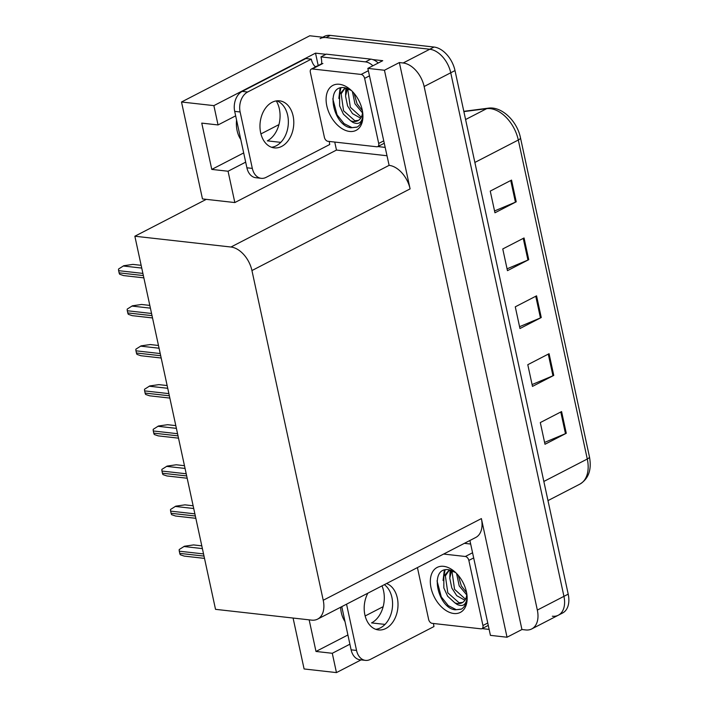 <?xml version="1.0" encoding="UTF-8"?>
<svg xmlns="http://www.w3.org/2000/svg" width="708" height="708" viewBox="0 0 708 708"><rect width="100%" height="100%" fill="white"/><g stroke="black" fill="none" stroke-linecap="round" stroke-linejoin="round"><path stroke-width="1.06" d="M276.262 100.908A24.842 17.638 -83.6 0 1 279.359 108.917A24.842 17.638 -83.6 0 1 267.332 140.857L280.784 142.361M381.984 585.888A24.842 17.638 -83.6 0 1 383.586 590.959A24.842 17.638 -83.6 0 1 371.558 622.907L385.01 624.412M236.569 120.05A24.842 17.638 96.4 0 0 237.1 130.599A24.842 17.638 96.4 0 0 240.782 139.511M345.008 621.562A24.842 17.638 -83.6 0 1 341.318 612.65A24.842 17.638 -83.6 0 1 340.636 607.234M386.718 155.716L336.477 150.069L334.742 142.06M318.202 65.543L315.52 53.144L325.937 54.312M372.718 59.569L382.736 60.693L367.841 68.384L389.117 165.353A23.284 14.815 -117.3 0 1 410.1 188.886L384.453 70.251L367.841 68.384M469.908 540.487L490.423 635.359L507.034 637.227L481.387 518.592A23.284 14.815 -117.3 0 1 475.785 537.452L317.618 619.119A23.284 14.815 -117.3 0 0 323.229 600.26L251.942 270.553A23.284 14.815 -117.3 0 0 230.958 247.021L134.856 236.224L206.267 199.355L234.835 202.559L336.477 150.069M521.938 629.527L399.356 62.552L403.153 62.985A23.284 14.815 62.7 0 1 424.136 86.509L537.337 610.084A23.284 14.815 62.7 0 1 531.726 628.943A23.284 14.815 62.7 0 1 525.734 629.952L521.938 629.527L507.034 637.227M293.085 618.049L304.095 668.963L336.459 672.6L361.08 659.883M235.667 115.847L218.046 124.944L213.878 105.625L181.513 101.996L309.768 35.772L429.765 49.241A23.284 14.815 62.7 0 1 450.739 72.774L563.94 596.348A23.284 14.815 62.7 0 1 558.338 615.208A23.284 14.815 62.7 0 1 552.346 616.217M213.878 105.625L315.52 53.144M384.453 70.251L399.356 62.552M181.513 101.996L202.47 198.921L206.267 199.355M278.943 124.617L260.933 133.918M383.161 606.668L365.151 615.969M134.856 236.224L215.524 609.34L311.626 620.128A23.284 14.815 -117.3 0 0 317.618 619.119M234.835 202.559L228.056 171.239L245.676 162.141M336.459 672.6L332.282 653.289L349.894 644.192M332.282 653.289L315.989 651.457L347.902 634.979M218.046 124.944L201.762 123.112L211.772 169.407L243.685 152.928M211.772 169.407L228.056 171.239M315.989 651.457L309.157 619.854M320.069 38.613A23.284 14.815 62.7 0 1 326.061 37.595L429.765 49.241A23.284 14.815 62.7 0 1 450.739 72.774L563.94 596.348A23.284 14.815 62.7 0 1 558.338 615.208L531.726 628.943M511.539 180.097L490.255 191.089L494.945 212.789L516.229 201.798L511.539 180.097M494.547 210.957L515.424 202.178A6.213 1.876 -12.2 0 0 516.229 201.798M524.053 237.968L502.76 248.959L507.459 270.66L528.743 259.668L524.053 237.968M507.061 268.828L527.938 260.048A6.213 1.876 -12.2 0 0 528.743 259.668M561.586 411.578L540.301 422.57L544.992 444.27L566.276 433.278L561.586 411.578M544.594 442.429L565.471 433.65A6.213 1.876 -12.2 0 0 566.276 433.278M549.072 353.708L527.787 364.7L532.478 386.4L553.762 375.408L549.072 353.708M532.08 384.559L552.957 375.78A6.213 1.876 -12.2 0 0 553.762 375.408M536.558 295.838L515.274 306.829L519.964 328.53L541.257 317.538L536.558 295.838M519.566 326.698L540.452 317.919A6.213 1.876 -12.2 0 0 541.257 317.538M322.742 37.223L324.326 36.409A23.284 14.815 62.7 0 1 330.317 35.4L434.022 47.047A23.284 14.815 62.7 0 1 455.005 70.579L568.205 594.145A23.284 14.815 62.7 0 1 562.595 613.004L558.338 615.208M141.149 265.323L132.918 264.403L123.767 265.721L118.563 269.022A3.885 2.752 -83.6 0 0 118.643 270.677L119.112 272.846A3.885 2.752 -83.6 0 0 119.687 274.253L123.599 275.589L143.857 277.863M149.813 305.405L141.582 304.475L132.431 305.794L127.228 309.095A3.885 2.752 -83.6 0 0 127.307 310.75L127.776 312.927A3.885 2.752 -83.6 0 0 128.352 314.325L132.263 315.662L152.521 317.936M158.477 345.477L150.246 344.548L141.096 345.867L135.892 349.168A3.885 2.752 -83.6 0 0 135.971 350.823L136.44 353A3.885 2.752 -83.6 0 0 137.016 354.398L140.927 355.735L161.185 358.009M167.141 385.55L158.911 384.63L149.76 385.94L144.556 389.241A3.885 2.752 -83.6 0 0 144.636 390.904L145.105 393.073A3.885 2.752 -83.6 0 0 145.68 394.471L149.592 395.807L169.849 398.082M175.805 425.623L167.575 424.703L158.424 426.012L153.22 429.322A3.885 2.752 -83.6 0 0 153.3 430.977L153.769 433.146A3.885 2.752 -83.6 0 0 154.344 434.544L158.256 435.88L178.513 438.155M367.868 593.171A23.674 16.815 96.4 0 0 364.868 614.792A23.674 16.815 96.4 0 0 378.461 629.934A23.674 16.815 96.4 0 0 397.33 598.03A23.674 16.815 96.4 0 0 386.533 583.534M384.347 584.666A23.674 16.815 -83.6 0 1 391.905 597.419A23.674 16.815 -83.6 0 1 375.78 629.315M433.553 623.5A15.523 11.027 -83.6 0 0 433.969 626.553L370.319 659.422A15.523 11.027 -83.6 0 1 365.461 660.378A15.523 11.027 -83.6 0 1 356.549 650.448L346.548 604.181M365.461 660.378L360.027 659.768A15.523 11.027 -83.6 0 1 351.115 649.838L341.778 606.641M470.563 543.496L469.705 543.939A15.523 9.877 62.7 0 1 470.696 544.107M489.122 629.341A15.523 9.877 62.7 0 1 488.157 629.297L482.086 628.615M469.705 543.939L464.377 543.337M260.65 132.741A23.674 16.815 96.4 0 0 274.235 147.883A23.674 16.815 96.4 0 0 293.112 115.979A23.674 16.815 96.4 0 0 279.518 100.828A23.674 16.815 96.4 0 0 260.65 132.741M276.775 100.837A23.674 16.815 -83.6 0 1 287.678 115.369A23.674 16.815 -83.6 0 1 271.562 147.264M252.322 168.398L240.127 111.979A15.523 11.027 -83.6 0 1 247.641 92.013L311.29 59.145L305.856 58.534L242.216 91.403A15.523 11.027 -83.6 0 0 234.693 111.368L246.897 167.787L252.322 168.398A15.523 11.027 -83.6 0 0 261.234 178.328L255.809 177.717A15.523 11.027 -83.6 0 1 246.897 167.787M329.335 141.45A15.523 11.027 -83.6 0 0 329.742 144.503L266.093 177.372A15.523 11.027 -83.6 0 1 261.234 178.328M315.511 66.924A15.523 11.027 -83.6 0 1 311.29 59.145M378.222 63.021A15.523 9.877 -117.3 0 0 370.797 59.136L326.282 54.135L320.954 56.888A15.523 9.877 62.7 0 1 321.591 63.791M370.797 59.136L365.478 61.888A15.523 9.877 62.7 0 1 372.895 65.773M384.895 147.291A15.523 9.877 62.7 0 1 383.931 147.246L377.86 146.565M315.237 66.676A7.761 2.336 167.8 0 1 317.29 66.012M365.478 61.888L320.954 56.888M453.837 613.5A25.311 16.098 62.7 0 1 431.039 587.923A25.311 16.098 62.7 0 1 443.642 566.329A25.311 16.098 62.7 0 1 453.961 571.099A25.311 16.098 62.7 0 1 467.103 596.561A25.311 16.098 62.7 0 1 453.837 613.5M455.589 572.524L448.952 569.79C428.703 566.276 437.429 608.154 455.226 609.818L461.457 609.075C464.864 606.889 466.722 603.119 467.032 597.756C466.218 604.712 462.952 606.968 457.218 604.526L454.837 602.827A17.55 11.16 -117.3 0 0 457.598 603.517A17.55 11.16 -117.3 0 0 462.112 602.756A17.55 11.16 -117.3 0 0 466.811 593.906M449.394 569.86L443.836 576.277L443.836 587.941L447.651 596.242L454.837 602.827M449.465 569.878L445.376 575.878L447.792 592.808L459.058 602.765L462.651 602.455M452.669 570.887L452.138 572.391L454.545 589.322L465.51 599.216M451.624 570.471L449.775 578.162L451.801 587.994L456.749 595.685L464.899 600.242M458.271 575.356L461.306 585.835L466.599 592.676M456.571 573.489L459.2 585.897L466.731 594.932M443.633 554.054L465.351 556.488A3.885 2.469 62.7 0 1 468.846 560.409L482.927 625.518A3.885 2.469 62.7 0 1 481.989 628.66A3.885 2.469 62.7 0 1 480.989 628.828L432.128 623.341A3.885 2.469 62.7 0 1 428.632 619.42L417.419 567.586M450.12 570.011L449.819 577.038M444.332 570.126L443.058 580.516M450.846 570.214L450.58 572.843M445.084 569.922L443.819 576.33M437.031 580.834L441.296 596.897L448.279 605.65L456.333 609.703L461.2 609.199M349.619 131.449A25.311 16.098 62.7 0 1 326.813 105.881A25.311 16.098 62.7 0 1 339.415 84.279A25.311 16.098 62.7 0 1 349.734 89.049A25.311 16.098 62.7 0 1 362.877 114.51A25.311 16.098 62.7 0 1 349.619 131.449M351.372 90.474L344.734 87.739C324.476 84.225 333.211 126.104 351 127.767L357.239 127.024C360.637 124.838 362.496 121.068 362.815 115.705C362 122.661 358.726 124.918 352.991 122.475L350.61 120.776A17.55 11.16 -117.3 0 0 353.372 121.466A17.55 11.16 -117.3 0 0 357.885 120.705A17.55 11.16 -117.3 0 0 362.593 111.855M345.168 87.81L339.619 94.226L339.619 105.89L343.424 114.192L350.61 120.776M345.239 87.827L341.159 93.828L343.566 110.767L354.841 120.714L358.425 120.404M348.451 88.836L347.911 90.341L350.327 107.271L361.284 117.165M347.398 88.42L345.548 96.111L347.584 105.943L352.531 113.634L360.682 118.192M354.044 93.306L357.08 103.784L362.381 110.625M352.354 91.438L354.982 103.846L362.505 112.882M361.133 74.437A3.885 2.469 62.7 0 1 364.629 78.367L378.7 143.467A3.885 2.469 62.7 0 1 377.771 146.609A3.885 2.469 62.7 0 1 376.771 146.777L327.901 141.29A3.885 2.469 62.7 0 1 324.406 137.37L310.334 72.269A3.885 2.469 62.7 0 1 311.263 69.118A3.885 2.469 62.7 0 1 312.263 68.95L361.133 74.437L368.346 70.72M345.893 87.969L345.593 94.987M340.106 88.075L338.831 98.465M346.628 88.164L346.354 90.792M340.858 87.872L339.601 94.279M332.813 98.784L337.07 114.846L344.053 123.599L352.106 127.652L356.974 127.157M184.469 465.696L176.239 464.775L167.088 466.094L161.884 469.395A3.885 2.752 -83.6 0 0 161.964 471.05L162.433 473.218A3.885 2.752 -83.6 0 0 163.008 474.617L166.92 475.953L187.178 478.227M193.134 505.778L184.903 504.848L175.752 506.167L170.548 509.468A3.885 2.752 -83.6 0 0 170.628 511.123L171.097 513.291A3.885 2.752 -83.6 0 0 171.672 514.698L175.584 516.035L195.842 518.309M201.798 545.85L193.576 544.921L184.416 546.24L179.213 549.541A3.885 2.752 -83.6 0 0 179.292 551.196L179.761 553.373A3.885 2.752 -83.6 0 0 180.336 554.771L184.248 556.107L204.506 558.382M537.337 610.084L568.205 594.145M424.136 86.509L455.005 70.579M403.153 62.985L434.022 47.047M251.942 270.553L410.1 188.886M323.229 600.26L481.387 518.592M230.958 247.021L389.117 165.353M463.811 111.333L488.148 108.191A7.761 5.832 82.6 0 0 486.661 108.66L463.873 111.599M520.398 137.573A7.761 2.336 167.8 0 1 520.469 137.768A7.761 2.336 167.8 0 1 518.309 140.016A31.046 19.753 -117.3 0 0 486.661 108.66L465.59 119.537M543.832 481.458L587.286 459.023A7.761 2.336 -12.2 0 0 589.437 456.766C591.853 469.625 588.649 478.75 579.808 484.166A31.046 19.753 -117.3 0 0 587.286 459.023L518.309 140.016L474.864 162.451M330.317 35.4L326.061 37.595M535.761 296.254L540.452 317.919M548.275 354.124L552.957 375.78M560.789 411.985L565.471 433.65M523.256 238.384L527.938 260.048M510.742 180.513L515.424 202.178M141.742 268.066L123.236 265.996M142.892 273.403L118.643 270.677M143.361 275.571L119.112 272.846M150.406 308.148L131.9 306.068M151.556 313.476L127.307 310.75M152.025 315.644L127.776 312.927M159.07 348.221L140.565 346.141M160.22 353.549L135.971 350.823M160.689 355.717L136.44 353M167.734 388.294L149.229 386.214M168.885 393.621L144.636 390.904M169.354 395.799L145.105 393.073M176.398 428.367L157.893 426.287M177.549 433.703L153.3 430.977M178.018 435.871L153.769 433.146M351.115 649.838L356.549 650.448M240.127 111.979L234.693 111.368M247.641 92.013L242.216 91.403M465.351 556.488L472.563 552.771M468.846 560.409L473.679 557.922M482.927 625.518L487.75 623.022M364.629 78.367L369.452 75.871M312.263 68.95L322.91 63.455M378.7 143.467L383.532 140.972M185.062 468.439L166.557 466.368M186.213 473.776L161.964 471.05M186.682 475.944L162.433 473.218M193.727 508.512L175.221 506.441M194.877 513.849L170.628 511.123M195.346 516.017L171.097 513.291M202.391 548.594L183.885 546.514M203.541 553.922L179.292 551.196M204.01 556.09L179.761 553.373M488.148 108.191C501.618 106.005 517.15 121.077 520.469 137.768L589.437 456.766M579.808 484.166L547.974 500.609M448.739 570.17L449.35 569.851M481.989 628.66L488.272 625.412M344.513 88.119L345.123 87.801M311.263 69.118L321.91 63.623M377.771 146.609L384.046 143.37"/></g></svg>
